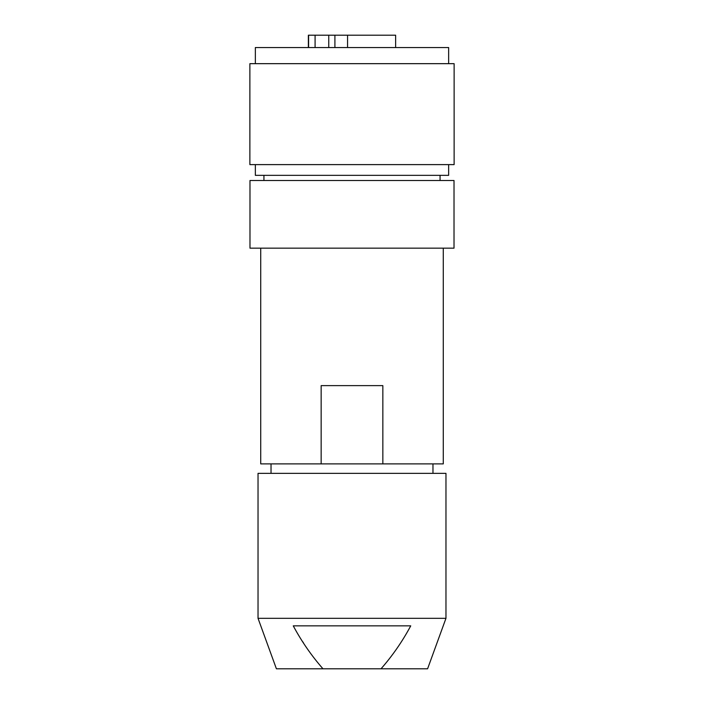 <?xml version="1.0" encoding="UTF-8"?>
<svg xmlns="http://www.w3.org/2000/svg" width="704" height="704" viewBox="0 0 704 704"><rect width="100%" height="100%" fill="white"/><g stroke="black" fill="none" stroke-linecap="round" stroke-linejoin="round"><path stroke-width="1.06" d="M382.844 463.892L382.844 385.616L321.156 385.616L321.156 463.892L443.282 463.892L443.282 248.16M432.969 463.892L432.969 473.352M271.031 463.892L271.031 473.352M352 625.847L410.74 625.847C402.468 641.318 392.559 655.635 381.022 668.8L322.978 668.8C311.441 655.635 301.532 641.318 293.26 625.847L352 625.847M381.022 668.8L427.592 668.8L445.966 618.323L258.034 618.323L258.034 473.352L445.966 473.352L445.966 618.323M258.034 618.323L276.408 668.8L322.978 668.8M303.547 643.034L302.65 641.626M293.524 626.314L293.26 625.847M255.35 63.668L255.35 47.555L448.65 47.555L448.65 63.668M255.35 164.613L255.35 175.349L448.65 175.349L448.65 164.613M260.718 248.16L260.718 463.892L321.156 463.892M410.52 248.16L454.018 248.16L454.018 180.506L249.982 180.506L249.982 248.16L410.52 248.16M249.876 63.668L454.124 63.668L454.124 164.613L249.876 164.613L249.876 63.668M395.63 47.555L395.63 35.2L315.084 35.2L315.084 47.555M315.084 35.2L308.37 35.2L308.37 47.555M347.565 35.2L347.565 47.555M334.91 35.2L334.91 47.555M328.75 35.2L328.75 47.555M308.598 35.2L308.598 47.555M263.938 175.349L263.938 180.506M440.062 175.349L440.062 180.506"/></g></svg>
